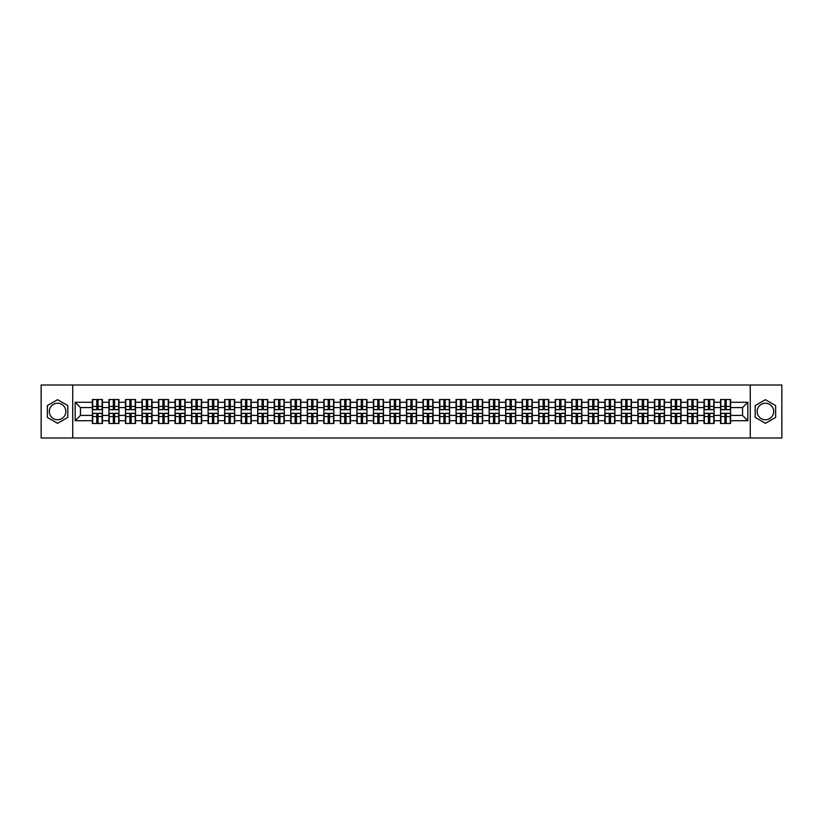 <?xml version="1.0" encoding="UTF-8"?>
<svg xmlns="http://www.w3.org/2000/svg" width="823" height="823" viewBox="0 0 823 823"><rect width="100%" height="100%" fill="white"/><g stroke="black" fill="none" stroke-linecap="round" stroke-linejoin="round"><path stroke-width="1.23" d="M765.421 403.239A8.261 8.261 0 0 0 757.16 411.5A8.261 8.261 0 0 0 765.421 419.761A8.261 8.261 0 0 0 773.692 411.5A8.261 8.261 0 0 0 765.421 403.239M57.579 419.761A8.261 8.261 0 0 1 49.308 411.5A8.261 8.261 0 0 1 57.579 403.239A8.261 8.261 0 0 1 65.84 411.5A8.261 8.261 0 0 1 57.579 419.761M750.267 437.99L781.85 437.99L781.85 385.01L750.267 385.01L750.267 437.99L72.733 437.99L72.733 385.01L41.15 385.01L41.15 437.99L72.733 437.99M750.267 385.01L72.733 385.01M742.541 415.42L742.541 407.58L730.618 407.58L730.618 415.42L742.541 415.42L747.84 420.718L747.84 402.282L730.618 402.282L730.618 399.525L720.547 399.525L720.547 407.58L714.086 407.58L714.086 415.42L720.547 415.42L720.547 407.58M747.84 420.718L730.618 420.718L730.618 423.475L720.547 423.475L720.547 420.718L714.086 420.718L714.086 423.475L704.015 423.475L704.015 420.718L697.554 420.718L697.554 423.475L687.483 423.475L687.483 420.718L681.022 420.718L681.022 423.475L670.961 423.475L670.961 420.718L664.49 420.718L664.49 423.475L654.429 423.475L654.429 420.718L647.958 420.718L647.958 423.475L637.897 423.475L637.897 420.718L631.436 420.718L631.436 423.475L621.365 423.475L621.365 420.718L614.904 420.718L614.904 423.475L604.833 423.475L604.833 420.718L598.372 420.718L598.372 423.475L588.301 423.475L588.301 420.718L581.84 420.718L581.84 423.475L571.769 423.475L571.769 420.718L565.308 420.718L565.308 423.475L555.247 423.475L555.247 420.718L548.776 420.718L548.776 423.475L538.715 423.475L538.715 420.718L532.244 420.718L532.244 423.475L522.183 423.475L522.183 420.718L515.712 420.718L515.712 423.475L505.651 423.475L505.651 420.718L499.191 420.718L499.191 423.475L489.119 423.475L489.119 420.718L482.659 420.718L482.659 423.475L472.587 423.475L472.587 420.718L466.127 420.718L466.127 423.475L456.055 423.475L456.055 420.718L449.595 420.718L449.595 423.475L439.523 423.475L439.523 420.718L433.063 420.718L433.063 423.475L423.001 423.475L423.001 420.718L416.531 420.718L416.531 423.475L406.469 423.475L406.469 420.718L399.999 420.718L399.999 423.475L389.937 423.475L389.937 420.718L383.477 420.718L383.477 423.475L373.405 423.475L373.405 420.718L366.945 420.718L366.945 423.475L356.873 423.475L356.873 420.718L350.413 420.718L350.413 423.475L340.341 423.475L340.341 420.718L333.881 420.718L333.881 423.475L323.809 423.475L323.809 420.718L317.349 420.718L317.349 423.475L307.288 423.475L307.288 420.718L300.817 420.718L300.817 423.475L290.756 423.475L290.756 420.718L284.285 420.718L284.285 423.475L274.224 423.475L274.224 420.718L267.753 420.718L267.753 423.475L257.692 423.475L257.692 420.718L251.231 420.718L251.231 423.475L241.16 423.475L241.16 420.718L234.699 420.718L234.699 423.475L224.628 423.475L224.628 420.718L218.167 420.718L218.167 423.475L208.096 423.475L208.096 420.718L201.635 420.718L201.635 423.475L191.564 423.475L191.564 420.718L185.103 420.718L185.103 423.475L175.042 423.475L175.042 420.718L168.571 420.718L168.571 423.475L158.51 423.475L158.51 420.718L152.039 420.718L152.039 423.475L141.978 423.475L141.978 420.718L135.517 420.718L135.517 423.475L125.446 423.475L125.446 420.718L118.985 420.718L118.985 423.475L108.914 423.475L108.914 420.718L102.453 420.718L102.453 423.475L92.382 423.475L92.382 420.718L75.16 420.718L75.16 402.282L92.382 402.282L92.382 407.58L80.459 407.58L80.459 415.42L92.382 415.42L92.382 407.58M720.547 402.282L714.086 402.282L714.086 399.525L704.015 399.525L704.015 402.282L697.554 402.282L697.554 399.525L687.483 399.525L687.483 402.282L681.022 402.282L681.022 399.525L670.961 399.525L670.961 402.282L664.49 402.282L664.49 399.525L654.429 399.525L654.429 402.282L647.958 402.282L647.958 399.525L637.897 399.525L637.897 402.282L631.436 402.282L631.436 399.525L621.365 399.525L621.365 402.282L614.904 402.282L614.904 399.525L604.833 399.525L604.833 402.282L598.372 402.282L598.372 399.525L588.301 399.525L588.301 402.282L581.84 402.282L581.84 399.525L571.769 399.525L571.769 402.282L565.308 402.282L565.308 399.525L555.247 399.525L555.247 402.282L548.776 402.282L548.776 399.525L538.715 399.525L538.715 402.282L532.244 402.282L532.244 399.525L522.183 399.525L522.183 402.282L515.712 402.282L515.712 399.525L505.651 399.525L505.651 402.282L499.191 402.282L499.191 399.525L489.119 399.525L489.119 402.282L482.659 402.282L482.659 399.525L472.587 399.525L472.587 402.282L466.127 402.282L466.127 399.525L456.055 399.525L456.055 402.282L449.595 402.282L449.595 399.525L439.523 399.525L439.523 402.282L433.063 402.282L433.063 399.525L423.001 399.525L423.001 402.282L416.531 402.282L416.531 399.525L406.469 399.525L406.469 402.282L399.999 402.282L399.999 399.525L389.937 399.525L389.937 402.282L383.477 402.282L383.477 399.525L373.405 399.525L373.405 402.282L366.945 402.282L366.945 399.525L356.873 399.525L356.873 402.282L350.413 402.282L350.413 399.525L340.341 399.525L340.341 402.282L333.881 402.282L333.881 399.525L323.809 399.525L323.809 402.282L317.349 402.282L317.349 399.525L307.288 399.525L307.288 402.282L300.817 402.282L300.817 399.525L290.756 399.525L290.756 402.282L284.285 402.282L284.285 399.525L274.224 399.525L274.224 402.282L267.753 402.282L267.753 399.525L257.692 399.525L257.692 402.282L251.231 402.282L251.231 399.525L241.16 399.525L241.16 402.282L234.699 402.282L234.699 399.525L224.628 399.525L224.628 402.282L218.167 402.282L218.167 399.525L208.096 399.525L208.096 402.282L201.635 402.282L201.635 399.525L191.564 399.525L191.564 402.282L185.103 402.282L185.103 399.525L175.042 399.525L175.042 402.282L168.571 402.282L168.571 399.525L158.51 399.525L158.51 402.282L152.039 402.282L152.039 399.525L141.978 399.525L141.978 402.282L135.517 402.282L135.517 399.525L125.446 399.525L125.446 402.282L118.985 402.282L118.985 399.525L108.914 399.525L108.914 402.282L102.453 402.282L102.453 399.525L92.382 399.525L92.382 402.282M720.547 415.42L720.547 420.718M714.086 415.42L714.086 420.718M714.086 402.282L714.086 407.58M697.554 415.42L704.015 415.42L704.015 407.58L697.554 407.58L697.554 420.718M704.015 415.42L704.015 420.718M704.015 402.282L704.015 407.58M697.554 402.282L697.554 407.58M681.022 415.42L687.483 415.42L687.483 407.58L681.022 407.58L681.022 420.718M687.483 415.42L687.483 420.718M687.483 402.282L687.483 407.58M681.022 402.282L681.022 407.58M664.49 415.42L670.961 415.42L670.961 407.58L664.49 407.58L664.49 420.718M670.961 415.42L670.961 420.718M670.961 402.282L670.961 407.58M664.49 402.282L664.49 407.58M647.958 415.42L654.429 415.42L654.429 407.58L647.958 407.58L647.958 420.718M654.429 415.42L654.429 420.718M654.429 402.282L654.429 407.58M647.958 402.282L647.958 407.58M631.436 415.42L637.897 415.42L637.897 407.58L631.436 407.58L631.436 420.718M637.897 415.42L637.897 420.718M637.897 402.282L637.897 407.58M631.436 402.282L631.436 407.58M614.904 415.42L621.365 415.42L621.365 407.58L614.904 407.58L614.904 420.718M621.365 415.42L621.365 420.718M621.365 402.282L621.365 407.58M614.904 402.282L614.904 407.58M598.372 415.42L604.833 415.42L604.833 407.58L598.372 407.58L598.372 420.718M604.833 415.42L604.833 420.718M604.833 402.282L604.833 407.58M598.372 402.282L598.372 407.58M581.84 415.42L588.301 415.42L588.301 407.58L581.84 407.58L581.84 420.718M588.301 415.42L588.301 420.718M588.301 402.282L588.301 407.58M581.84 402.282L581.84 407.58M565.308 415.42L571.769 415.42L571.769 407.58L565.308 407.58L565.308 420.718M571.769 415.42L571.769 420.718M571.769 402.282L571.769 407.58M565.308 402.282L565.308 407.58M548.776 415.42L555.247 415.42L555.247 407.58L548.776 407.58L548.776 420.718M555.247 415.42L555.247 420.718M555.247 402.282L555.247 407.58M548.776 402.282L548.776 407.58M532.244 415.42L538.715 415.42L538.715 407.58L532.244 407.58L532.244 420.718M538.715 415.42L538.715 420.718M538.715 402.282L538.715 407.58M532.244 402.282L532.244 407.58M515.712 415.42L522.183 415.42L522.183 407.58L515.712 407.58L515.712 420.718M522.183 415.42L522.183 420.718M522.183 402.282L522.183 407.58M515.712 402.282L515.712 407.58M499.191 415.42L505.651 415.42L505.651 407.58L499.191 407.58L499.191 420.718M505.651 415.42L505.651 420.718M505.651 402.282L505.651 407.58M499.191 402.282L499.191 407.58M482.659 415.42L489.119 415.42L489.119 407.58L482.659 407.58L482.659 420.718M489.119 415.42L489.119 420.718M489.119 402.282L489.119 407.58M482.659 402.282L482.659 407.58M466.127 415.42L472.587 415.42L472.587 407.58L466.127 407.58L466.127 420.718M472.587 415.42L472.587 420.718M472.587 402.282L472.587 407.58M466.127 402.282L466.127 407.58M449.595 415.42L456.055 415.42L456.055 407.58L449.595 407.58L449.595 420.718M456.055 415.42L456.055 420.718M456.055 402.282L456.055 407.58M449.595 402.282L449.595 407.58M433.063 415.42L439.523 415.42L439.523 407.58L433.063 407.58L433.063 420.718M439.523 415.42L439.523 420.718M439.523 402.282L439.523 407.58M433.063 402.282L433.063 407.58M416.531 415.42L423.001 415.42L423.001 407.58L416.531 407.58L416.531 420.718M423.001 415.42L423.001 420.718M423.001 402.282L423.001 407.58M416.531 402.282L416.531 407.58M399.999 415.42L406.469 415.42L406.469 407.58L399.999 407.58L399.999 420.718M406.469 415.42L406.469 420.718M406.469 402.282L406.469 407.58M399.999 402.282L399.999 407.58M383.477 415.42L389.937 415.42L389.937 407.58L383.477 407.58L383.477 420.718M389.937 415.42L389.937 420.718M389.937 402.282L389.937 407.58M383.477 402.282L383.477 407.58M366.945 415.42L373.405 415.42L373.405 407.58L366.945 407.58L366.945 420.718M373.405 415.42L373.405 420.718M373.405 402.282L373.405 407.58M366.945 402.282L366.945 407.58M350.413 415.42L356.873 415.42L356.873 407.58L350.413 407.58L350.413 420.718M356.873 415.42L356.873 420.718M356.873 402.282L356.873 407.58M350.413 402.282L350.413 407.58M333.881 415.42L340.341 415.42L340.341 407.58L333.881 407.58L333.881 420.718M340.341 415.42L340.341 420.718M340.341 402.282L340.341 407.58M333.881 402.282L333.881 407.58M317.349 415.42L323.809 415.42L323.809 407.58L317.349 407.58L317.349 420.718M323.809 415.42L323.809 420.718M323.809 402.282L323.809 407.58M317.349 402.282L317.349 407.58M300.817 415.42L307.288 415.42L307.288 407.58L300.817 407.58L300.817 420.718M307.288 415.42L307.288 420.718M307.288 402.282L307.288 407.58M300.817 402.282L300.817 407.58M284.285 415.42L290.756 415.42L290.756 407.58L284.285 407.58L284.285 420.718M290.756 415.42L290.756 420.718M290.756 402.282L290.756 407.58M284.285 402.282L284.285 407.58M267.753 415.42L274.224 415.42L274.224 407.58L267.753 407.58L267.753 420.718M274.224 415.42L274.224 420.718M274.224 402.282L274.224 407.58M267.753 402.282L267.753 407.58M251.231 415.42L257.692 415.42L257.692 407.58L251.231 407.58L251.231 420.718M257.692 415.42L257.692 420.718M257.692 402.282L257.692 407.58M251.231 402.282L251.231 407.58M234.699 415.42L241.16 415.42L241.16 407.58L234.699 407.58L234.699 420.718M241.16 415.42L241.16 420.718M241.16 402.282L241.16 407.58M234.699 402.282L234.699 407.58M218.167 415.42L224.628 415.42L224.628 407.58L218.167 407.58L218.167 420.718M224.628 415.42L224.628 420.718M224.628 402.282L224.628 407.58M218.167 402.282L218.167 407.58M201.635 415.42L208.096 415.42L208.096 407.58L201.635 407.58L201.635 420.718M208.096 415.42L208.096 420.718M208.096 402.282L208.096 407.58M201.635 402.282L201.635 407.58M185.103 415.42L191.564 415.42L191.564 407.58L185.103 407.58L185.103 420.718M191.564 415.42L191.564 420.718M191.564 402.282L191.564 407.58M185.103 402.282L185.103 407.58M168.571 415.42L175.042 415.42L175.042 407.58L168.571 407.58L168.571 420.718M175.042 415.42L175.042 420.718M175.042 402.282L175.042 407.58M168.571 402.282L168.571 407.58M152.039 415.42L158.51 415.42L158.51 407.58L152.039 407.58L152.039 420.718M158.51 415.42L158.51 420.718M158.51 402.282L158.51 407.58M152.039 402.282L152.039 407.58M135.517 415.42L141.978 415.42L141.978 407.58L135.517 407.58L135.517 420.718M141.978 415.42L141.978 420.718M141.978 402.282L141.978 407.58M135.517 402.282L135.517 407.58M118.985 415.42L125.446 415.42L125.446 407.58L118.985 407.58L118.985 420.718M125.446 415.42L125.446 420.718M125.446 402.282L125.446 407.58M118.985 402.282L118.985 407.58M102.453 415.42L108.914 415.42L108.914 407.58L102.453 407.58L102.453 420.718M108.914 415.42L108.914 420.718M108.914 402.282L108.914 407.58M102.453 402.282L102.453 407.58M92.382 415.42L92.382 420.718M80.459 415.42L75.16 420.718M75.16 402.282L80.459 407.58M730.618 415.42L730.618 420.718M730.618 402.282L730.618 407.58M747.84 402.282L742.541 407.58M57.579 399.69L47.353 405.595L47.353 417.405L57.579 423.31L67.805 417.405L67.805 405.595L57.579 399.69M755.195 417.405L765.421 423.31L775.647 417.405L775.647 405.595L765.421 399.69L755.195 405.595L755.195 417.405M102.134 399.525L102.134 409.7L98.05 409.7L98.05 399.525M96.785 399.525L96.785 409.7L92.701 409.7L92.701 399.525M96.785 400.904L98.05 400.904M98.05 404.823L96.785 404.823M92.701 423.475L92.701 413.3L96.785 413.3L96.785 423.475M98.05 423.475L98.05 413.3L102.134 413.3L102.134 423.475M98.05 422.096L96.785 422.096M96.785 418.177L98.05 418.177M118.666 399.525L118.666 409.7L114.582 409.7L114.582 399.525M113.317 399.525L113.317 409.7L109.233 409.7L109.233 399.525M113.317 400.904L114.582 400.904M114.582 404.823L113.317 404.823M135.198 399.525L135.198 409.7L131.114 409.7L131.114 399.525M129.839 399.525L129.839 409.7L125.765 409.7L125.765 399.525M129.839 400.904L131.114 400.904M131.114 404.823L129.839 404.823M151.72 399.525L151.72 409.7L147.646 409.7L147.646 399.525M146.371 399.525L146.371 409.7L142.297 409.7L142.297 399.525M146.371 400.904L147.646 400.904M147.646 404.823L146.371 404.823M168.252 399.525L168.252 409.7L164.178 409.7L164.178 399.525M162.903 399.525L162.903 409.7L158.829 409.7L158.829 399.525M162.903 400.904L164.178 400.904M164.178 404.823L162.903 404.823M184.784 399.525L184.784 409.7L180.71 409.7L180.71 399.525M179.435 399.525L179.435 409.7L175.35 409.7L175.35 399.525M179.435 400.904L180.71 400.904M180.71 404.823L179.435 404.823M109.233 423.475L109.233 413.3L113.317 413.3L113.317 423.475M114.582 423.475L114.582 413.3L118.666 413.3L118.666 423.475M114.582 422.096L113.317 422.096M113.317 418.177L114.582 418.177M125.765 423.475L125.765 413.3L129.839 413.3L129.839 423.475M131.114 423.475L131.114 413.3L135.198 413.3L135.198 423.475M131.114 422.096L129.839 422.096M129.839 418.177L131.114 418.177M142.297 423.475L142.297 413.3L146.371 413.3L146.371 423.475M147.646 423.475L147.646 413.3L151.72 413.3L151.72 423.475M147.646 422.096L146.371 422.096M146.371 418.177L147.646 418.177M158.829 423.475L158.829 413.3L162.903 413.3L162.903 423.475M164.178 423.475L164.178 413.3L168.252 413.3L168.252 423.475M164.178 422.096L162.903 422.096M162.903 418.177L164.178 418.177M175.35 423.475L175.35 413.3L179.435 413.3L179.435 423.475M180.71 423.475L180.71 413.3L184.784 413.3L184.784 423.475M180.71 422.096L179.435 422.096M179.435 418.177L180.71 418.177M201.316 399.525L201.316 409.7L197.242 409.7L197.242 399.525M195.967 399.525L195.967 409.7L191.882 409.7L191.882 399.525M195.967 400.904L197.242 400.904M197.242 404.823L195.967 404.823M191.882 423.475L191.882 413.3L195.967 413.3L195.967 423.475M197.242 423.475L197.242 413.3L201.316 413.3L201.316 423.475M197.242 422.096L195.967 422.096M195.967 418.177L197.242 418.177M217.848 399.525L217.848 409.7L213.764 409.7L213.764 399.525M212.499 399.525L212.499 409.7L208.414 409.7L208.414 399.525M212.499 400.904L213.764 400.904M213.764 404.823L212.499 404.823M208.414 423.475L208.414 413.3L212.499 413.3L212.499 423.475M213.764 423.475L213.764 413.3L217.848 413.3L217.848 423.475M213.764 422.096L212.499 422.096M212.499 418.177L213.764 418.177M234.38 399.525L234.38 409.7L230.296 409.7L230.296 399.525M229.031 399.525L229.031 409.7L224.946 409.7L224.946 399.525M229.031 400.904L230.296 400.904M230.296 404.823L229.031 404.823M224.946 423.475L224.946 413.3L229.031 413.3L229.031 423.475M230.296 423.475L230.296 413.3L234.38 413.3L234.38 423.475M230.296 422.096L229.031 422.096M229.031 418.177L230.296 418.177M250.912 399.525L250.912 409.7L246.828 409.7L246.828 399.525M245.563 399.525L245.563 409.7L241.478 409.7L241.478 399.525M245.563 400.904L246.828 400.904M246.828 404.823L245.563 404.823M241.478 423.475L241.478 413.3L245.563 413.3L245.563 423.475M246.828 423.475L246.828 413.3L250.912 413.3L250.912 423.475M246.828 422.096L245.563 422.096M245.563 418.177L246.828 418.177M267.444 399.525L267.444 409.7L263.36 409.7L263.36 399.525M262.084 399.525L262.084 409.7L258.011 409.7L258.011 399.525M262.084 400.904L263.36 400.904M263.36 404.823L262.084 404.823M258.011 423.475L258.011 413.3L262.084 413.3L262.084 423.475M263.36 423.475L263.36 413.3L267.444 413.3L267.444 423.475M263.36 422.096L262.084 422.096M262.084 418.177L263.36 418.177M283.966 399.525L283.966 409.7L279.892 409.7L279.892 399.525M278.616 399.525L278.616 409.7L274.543 409.7L274.543 399.525M278.616 400.904L279.892 400.904M279.892 404.823L278.616 404.823M274.543 423.475L274.543 413.3L278.616 413.3L278.616 423.475M279.892 423.475L279.892 413.3L283.966 413.3L283.966 423.475M279.892 422.096L278.616 422.096M278.616 418.177L279.892 418.177M300.498 399.525L300.498 409.7L296.424 409.7L296.424 399.525M295.148 399.525L295.148 409.7L291.075 409.7L291.075 399.525M295.148 400.904L296.424 400.904M296.424 404.823L295.148 404.823M291.075 423.475L291.075 413.3L295.148 413.3L295.148 423.475M296.424 423.475L296.424 413.3L300.498 413.3L300.498 423.475M296.424 422.096L295.148 422.096M295.148 418.177L296.424 418.177M317.03 399.525L317.03 409.7L312.956 409.7L312.956 399.525M311.68 399.525L311.68 409.7L307.596 409.7L307.596 399.525M311.68 400.904L312.956 400.904M312.956 404.823L311.68 404.823M307.596 423.475L307.596 413.3L311.68 413.3L311.68 423.475M312.956 423.475L312.956 413.3L317.03 413.3L317.03 423.475M312.956 422.096L311.68 422.096M311.68 418.177L312.956 418.177M333.562 399.525L333.562 409.7L329.478 409.7L329.478 399.525M328.212 399.525L328.212 409.7L324.128 409.7L324.128 399.525M328.212 400.904L329.478 400.904M329.478 404.823L328.212 404.823M324.128 423.475L324.128 413.3L328.212 413.3L328.212 423.475M329.478 423.475L329.478 413.3L333.562 413.3L333.562 423.475M329.478 422.096L328.212 422.096M328.212 418.177L329.478 418.177M350.094 399.525L350.094 409.7L346.01 409.7L346.01 399.525M344.744 399.525L344.744 409.7L340.66 409.7L340.66 399.525M344.744 400.904L346.01 400.904M346.01 404.823L344.744 404.823M340.66 423.475L340.66 413.3L344.744 413.3L344.744 423.475M346.01 423.475L346.01 413.3L350.094 413.3L350.094 423.475M346.01 422.096L344.744 422.096M344.744 418.177L346.01 418.177M366.626 399.525L366.626 409.7L362.542 409.7L362.542 399.525M361.276 399.525L361.276 409.7L357.192 409.7L357.192 399.525M361.276 400.904L362.542 400.904M362.542 404.823L361.276 404.823M357.192 423.475L357.192 413.3L361.276 413.3L361.276 423.475M362.542 423.475L362.542 413.3L366.626 413.3L366.626 423.475M362.542 422.096L361.276 422.096M361.276 418.177L362.542 418.177M383.158 399.525L383.158 409.7L379.074 409.7L379.074 399.525M377.798 399.525L377.798 409.7L373.724 409.7L373.724 399.525M377.798 400.904L379.074 400.904M379.074 404.823L377.798 404.823M373.724 423.475L373.724 413.3L377.798 413.3L377.798 423.475M379.074 423.475L379.074 413.3L383.158 413.3L383.158 423.475M379.074 422.096L377.798 422.096M377.798 418.177L379.074 418.177M399.69 399.525L399.69 409.7L395.606 409.7L395.606 399.525M394.33 399.525L394.33 409.7L390.256 409.7L390.256 399.525M394.33 400.904L395.606 400.904M395.606 404.823L394.33 404.823M390.256 423.475L390.256 413.3L394.33 413.3L394.33 423.475M395.606 423.475L395.606 413.3L399.69 413.3L399.69 423.475M395.606 422.096L394.33 422.096M394.33 418.177L395.606 418.177M416.212 399.525L416.212 409.7L412.138 409.7L412.138 399.525M410.862 399.525L410.862 409.7L406.788 409.7L406.788 399.525M410.862 400.904L412.138 400.904M412.138 404.823L410.862 404.823M406.788 423.475L406.788 413.3L410.862 413.3L410.862 423.475M412.138 423.475L412.138 413.3L416.212 413.3L416.212 423.475M412.138 422.096L410.862 422.096M410.862 418.177L412.138 418.177M432.744 399.525L432.744 409.7L428.67 409.7L428.67 399.525M427.394 399.525L427.394 409.7L423.31 409.7L423.31 399.525M427.394 400.904L428.67 400.904M428.67 404.823L427.394 404.823M423.31 423.475L423.31 413.3L427.394 413.3L427.394 423.475M428.67 423.475L428.67 413.3L432.744 413.3L432.744 423.475M428.67 422.096L427.394 422.096M427.394 418.177L428.67 418.177M449.276 399.525L449.276 409.7L445.202 409.7L445.202 399.525M443.926 399.525L443.926 409.7L439.842 409.7L439.842 399.525M443.926 400.904L445.202 400.904M445.202 404.823L443.926 404.823M439.842 423.475L439.842 413.3L443.926 413.3L443.926 423.475M445.202 423.475L445.202 413.3L449.276 413.3L449.276 423.475M445.202 422.096L443.926 422.096M443.926 418.177L445.202 418.177M465.808 399.525L465.808 409.7L461.724 409.7L461.724 399.525M460.458 399.525L460.458 409.7L456.374 409.7L456.374 399.525M460.458 400.904L461.724 400.904M461.724 404.823L460.458 404.823M456.374 423.475L456.374 413.3L460.458 413.3L460.458 423.475M461.724 423.475L461.724 413.3L465.808 413.3L465.808 423.475M461.724 422.096L460.458 422.096M460.458 418.177L461.724 418.177M482.34 399.525L482.34 409.7L478.256 409.7L478.256 399.525M476.99 399.525L476.99 409.7L472.906 409.7L472.906 399.525M476.99 400.904L478.256 400.904M478.256 404.823L476.99 404.823M472.906 423.475L472.906 413.3L476.99 413.3L476.99 423.475M478.256 423.475L478.256 413.3L482.34 413.3L482.34 423.475M478.256 422.096L476.99 422.096M476.99 418.177L478.256 418.177M498.872 399.525L498.872 409.7L494.788 409.7L494.788 399.525M493.522 399.525L493.522 409.7L489.438 409.7L489.438 399.525M493.522 400.904L494.788 400.904M494.788 404.823L493.522 404.823M489.438 423.475L489.438 413.3L493.522 413.3L493.522 423.475M494.788 423.475L494.788 413.3L498.872 413.3L498.872 423.475M494.788 422.096L493.522 422.096M493.522 418.177L494.788 418.177M515.404 399.525L515.404 409.7L511.32 409.7L511.32 399.525M510.044 399.525L510.044 409.7L505.97 409.7L505.97 399.525M510.044 400.904L511.32 400.904M511.32 404.823L510.044 404.823M505.97 423.475L505.97 413.3L510.044 413.3L510.044 423.475M511.32 423.475L511.32 413.3L515.404 413.3L515.404 423.475M511.32 422.096L510.044 422.096M510.044 418.177L511.32 418.177M531.925 399.525L531.925 409.7L527.852 409.7L527.852 399.525M526.576 399.525L526.576 409.7L522.502 409.7L522.502 399.525M526.576 400.904L527.852 400.904M527.852 404.823L526.576 404.823M522.502 423.475L522.502 413.3L526.576 413.3L526.576 423.475M527.852 423.475L527.852 413.3L531.925 413.3L531.925 423.475M527.852 422.096L526.576 422.096M526.576 418.177L527.852 418.177M548.457 399.525L548.457 409.7L544.384 409.7L544.384 399.525M543.108 399.525L543.108 409.7L539.034 409.7L539.034 399.525M543.108 400.904L544.384 400.904M544.384 404.823L543.108 404.823M539.034 423.475L539.034 413.3L543.108 413.3L543.108 423.475M544.384 423.475L544.384 413.3L548.457 413.3L548.457 423.475M544.384 422.096L543.108 422.096M543.108 418.177L544.384 418.177M564.99 399.525L564.99 409.7L560.916 409.7L560.916 399.525M559.64 399.525L559.64 409.7L555.556 409.7L555.556 399.525M559.64 400.904L560.916 400.904M560.916 404.823L559.64 404.823M555.556 423.475L555.556 413.3L559.64 413.3L559.64 423.475M560.916 423.475L560.916 413.3L564.99 413.3L564.99 423.475M560.916 422.096L559.64 422.096M559.64 418.177L560.916 418.177M581.522 399.525L581.522 409.7L577.437 409.7L577.437 399.525M576.172 399.525L576.172 409.7L572.088 409.7L572.088 399.525M576.172 400.904L577.437 400.904M577.437 404.823L576.172 404.823M572.088 423.475L572.088 413.3L576.172 413.3L576.172 423.475M577.437 423.475L577.437 413.3L581.522 413.3L581.522 423.475M577.437 422.096L576.172 422.096M576.172 418.177L577.437 418.177M598.054 399.525L598.054 409.7L593.969 409.7L593.969 399.525M592.704 399.525L592.704 409.7L588.62 409.7L588.62 399.525M592.704 400.904L593.969 400.904M593.969 404.823L592.704 404.823M588.62 423.475L588.62 413.3L592.704 413.3L592.704 423.475M593.969 423.475L593.969 413.3L598.054 413.3L598.054 423.475M593.969 422.096L592.704 422.096M592.704 418.177L593.969 418.177M614.586 399.525L614.586 409.7L610.501 409.7L610.501 399.525M609.236 399.525L609.236 409.7L605.152 409.7L605.152 399.525M609.236 400.904L610.501 400.904M610.501 404.823L609.236 404.823M605.152 423.475L605.152 413.3L609.236 413.3L609.236 423.475M610.501 423.475L610.501 413.3L614.586 413.3L614.586 423.475M610.501 422.096L609.236 422.096M609.236 418.177L610.501 418.177M631.118 399.525L631.118 409.7L627.033 409.7L627.033 399.525M625.758 399.525L625.758 409.7L621.684 409.7L621.684 399.525M625.758 400.904L627.033 400.904M627.033 404.823L625.758 404.823M621.684 423.475L621.684 413.3L625.758 413.3L625.758 423.475M627.033 423.475L627.033 413.3L631.118 413.3L631.118 423.475M627.033 422.096L625.758 422.096M625.758 418.177L627.033 418.177M647.65 399.525L647.65 409.7L643.565 409.7L643.565 399.525M642.29 399.525L642.29 409.7L638.216 409.7L638.216 399.525M642.29 400.904L643.565 400.904M643.565 404.823L642.29 404.823M638.216 423.475L638.216 413.3L642.29 413.3L642.29 423.475M643.565 423.475L643.565 413.3L647.65 413.3L647.65 423.475M643.565 422.096L642.29 422.096M642.29 418.177L643.565 418.177M664.171 399.525L664.171 409.7L660.097 409.7L660.097 399.525M658.822 399.525L658.822 409.7L654.748 409.7L654.748 399.525M658.822 400.904L660.097 400.904M660.097 404.823L658.822 404.823M654.748 423.475L654.748 413.3L658.822 413.3L658.822 423.475M660.097 423.475L660.097 413.3L664.171 413.3L664.171 423.475M660.097 422.096L658.822 422.096M658.822 418.177L660.097 418.177M680.703 399.525L680.703 409.7L676.629 409.7L676.629 399.525M675.354 399.525L675.354 409.7L671.28 409.7L671.28 399.525M675.354 400.904L676.629 400.904M676.629 404.823L675.354 404.823M671.28 423.475L671.28 413.3L675.354 413.3L675.354 423.475M676.629 423.475L676.629 413.3L680.703 413.3L680.703 423.475M676.629 422.096L675.354 422.096M675.354 418.177L676.629 418.177M697.235 399.525L697.235 409.7L693.161 409.7L693.161 399.525M691.886 399.525L691.886 409.7L687.802 409.7L687.802 399.525M691.886 400.904L693.161 400.904M693.161 404.823L691.886 404.823M687.802 423.475L687.802 413.3L691.886 413.3L691.886 423.475M693.161 423.475L693.161 413.3L697.235 413.3L697.235 423.475M693.161 422.096L691.886 422.096M691.886 418.177L693.161 418.177M713.767 399.525L713.767 409.7L709.683 409.7L709.683 399.525M708.418 399.525L708.418 409.7L704.334 409.7L704.334 399.525M708.418 400.904L709.683 400.904M709.683 404.823L708.418 404.823M704.334 423.475L704.334 413.3L708.418 413.3L708.418 423.475M709.683 423.475L709.683 413.3L713.767 413.3L713.767 423.475M709.683 422.096L708.418 422.096M708.418 418.177L709.683 418.177M730.299 399.525L730.299 409.7L726.215 409.7L726.215 399.525M724.95 399.525L724.95 409.7L720.866 409.7L720.866 399.525M724.95 400.904L726.215 400.904M726.215 404.823L724.95 404.823M720.866 423.475L720.866 413.3L724.95 413.3L724.95 423.475M726.215 423.475L726.215 413.3L730.299 413.3L730.299 423.475M726.215 422.096L724.95 422.096M724.95 418.177L726.215 418.177M96.785 406.428L92.701 406.428M96.785 409.566L92.701 409.566M102.134 406.428L98.05 406.428M102.134 409.566L98.05 409.566M98.05 416.572L102.134 416.572M98.05 413.434L102.134 413.434M92.701 416.572L96.785 416.572M92.701 413.434L96.785 413.434M113.317 406.428L109.233 406.428M113.317 409.566L109.233 409.566M118.666 406.428L114.582 406.428M118.666 409.566L114.582 409.566M129.839 406.428L125.765 406.428M129.839 409.566L125.765 409.566M135.198 406.428L131.114 406.428M135.198 409.566L131.114 409.566M146.371 406.428L142.297 406.428M146.371 409.566L142.297 409.566M151.72 406.428L147.646 406.428M151.72 409.566L147.646 409.566M162.903 406.428L158.829 406.428M162.903 409.566L158.829 409.566M168.252 406.428L164.178 406.428M168.252 409.566L164.178 409.566M179.435 406.428L175.35 406.428M179.435 409.566L175.35 409.566M184.784 406.428L180.71 406.428M184.784 409.566L180.71 409.566M114.582 416.572L118.666 416.572M114.582 413.434L118.666 413.434M109.233 416.572L113.317 416.572M109.233 413.434L113.317 413.434M131.114 416.572L135.198 416.572M131.114 413.434L135.198 413.434M125.765 416.572L129.839 416.572M125.765 413.434L129.839 413.434M147.646 416.572L151.72 416.572M147.646 413.434L151.72 413.434M142.297 416.572L146.371 416.572M142.297 413.434L146.371 413.434M164.178 416.572L168.252 416.572M164.178 413.434L168.252 413.434M158.829 416.572L162.903 416.572M158.829 413.434L162.903 413.434M180.71 416.572L184.784 416.572M180.71 413.434L184.784 413.434M175.35 416.572L179.435 416.572M175.35 413.434L179.435 413.434M195.967 406.428L191.882 406.428M195.967 409.566L191.882 409.566M201.316 406.428L197.242 406.428M201.316 409.566L197.242 409.566M197.242 416.572L201.316 416.572M197.242 413.434L201.316 413.434M191.882 416.572L195.967 416.572M191.882 413.434L195.967 413.434M212.499 406.428L208.414 406.428M212.499 409.566L208.414 409.566M217.848 406.428L213.764 406.428M217.848 409.566L213.764 409.566M213.764 416.572L217.848 416.572M213.764 413.434L217.848 413.434M208.414 416.572L212.499 416.572M208.414 413.434L212.499 413.434M229.031 406.428L224.946 406.428M229.031 409.566L224.946 409.566M234.38 406.428L230.296 406.428M234.38 409.566L230.296 409.566M230.296 416.572L234.38 416.572M230.296 413.434L234.38 413.434M224.946 416.572L229.031 416.572M224.946 413.434L229.031 413.434M245.563 406.428L241.478 406.428M245.563 409.566L241.478 409.566M250.912 406.428L246.828 406.428M250.912 409.566L246.828 409.566M246.828 416.572L250.912 416.572M246.828 413.434L250.912 413.434M241.478 416.572L245.563 416.572M241.478 413.434L245.563 413.434M262.084 406.428L258.011 406.428M262.084 409.566L258.011 409.566M267.444 406.428L263.36 406.428M267.444 409.566L263.36 409.566M263.36 416.572L267.444 416.572M263.36 413.434L267.444 413.434M258.011 416.572L262.084 416.572M258.011 413.434L262.084 413.434M278.616 406.428L274.543 406.428M278.616 409.566L274.543 409.566M283.966 406.428L279.892 406.428M283.966 409.566L279.892 409.566M279.892 416.572L283.966 416.572M279.892 413.434L283.966 413.434M274.543 416.572L278.616 416.572M274.543 413.434L278.616 413.434M295.148 406.428L291.075 406.428M295.148 409.566L291.075 409.566M300.498 406.428L296.424 406.428M300.498 409.566L296.424 409.566M296.424 416.572L300.498 416.572M296.424 413.434L300.498 413.434M291.075 416.572L295.148 416.572M291.075 413.434L295.148 413.434M311.68 406.428L307.596 406.428M311.68 409.566L307.596 409.566M317.03 406.428L312.956 406.428M317.03 409.566L312.956 409.566M312.956 416.572L317.03 416.572M312.956 413.434L317.03 413.434M307.596 416.572L311.68 416.572M307.596 413.434L311.68 413.434M328.212 406.428L324.128 406.428M328.212 409.566L324.128 409.566M333.562 406.428L329.478 406.428M333.562 409.566L329.478 409.566M329.478 416.572L333.562 416.572M329.478 413.434L333.562 413.434M324.128 416.572L328.212 416.572M324.128 413.434L328.212 413.434M344.744 406.428L340.66 406.428M344.744 409.566L340.66 409.566M350.094 406.428L346.01 406.428M350.094 409.566L346.01 409.566M346.01 416.572L350.094 416.572M346.01 413.434L350.094 413.434M340.66 416.572L344.744 416.572M340.66 413.434L344.744 413.434M361.276 406.428L357.192 406.428M361.276 409.566L357.192 409.566M366.626 406.428L362.542 406.428M366.626 409.566L362.542 409.566M362.542 416.572L366.626 416.572M362.542 413.434L366.626 413.434M357.192 416.572L361.276 416.572M357.192 413.434L361.276 413.434M377.798 406.428L373.724 406.428M377.798 409.566L373.724 409.566M383.158 406.428L379.074 406.428M383.158 409.566L379.074 409.566M379.074 416.572L383.158 416.572M379.074 413.434L383.158 413.434M373.724 416.572L377.798 416.572M373.724 413.434L377.798 413.434M394.33 406.428L390.256 406.428M394.33 409.566L390.256 409.566M399.69 406.428L395.606 406.428M399.69 409.566L395.606 409.566M395.606 416.572L399.69 416.572M395.606 413.434L399.69 413.434M390.256 416.572L394.33 416.572M390.256 413.434L394.33 413.434M410.862 406.428L406.788 406.428M410.862 409.566L406.788 409.566M416.212 406.428L412.138 406.428M416.212 409.566L412.138 409.566M412.138 416.572L416.212 416.572M412.138 413.434L416.212 413.434M406.788 416.572L410.862 416.572M406.788 413.434L410.862 413.434M427.394 406.428L423.31 406.428M427.394 409.566L423.31 409.566M432.744 406.428L428.67 406.428M432.744 409.566L428.67 409.566M428.67 416.572L432.744 416.572M428.67 413.434L432.744 413.434M423.31 416.572L427.394 416.572M423.31 413.434L427.394 413.434M443.926 406.428L439.842 406.428M443.926 409.566L439.842 409.566M449.276 406.428L445.202 406.428M449.276 409.566L445.202 409.566M445.202 416.572L449.276 416.572M445.202 413.434L449.276 413.434M439.842 416.572L443.926 416.572M439.842 413.434L443.926 413.434M460.458 406.428L456.374 406.428M460.458 409.566L456.374 409.566M465.808 406.428L461.724 406.428M465.808 409.566L461.724 409.566M461.724 416.572L465.808 416.572M461.724 413.434L465.808 413.434M456.374 416.572L460.458 416.572M456.374 413.434L460.458 413.434M476.99 406.428L472.906 406.428M476.99 409.566L472.906 409.566M482.34 406.428L478.256 406.428M482.34 409.566L478.256 409.566M478.256 416.572L482.34 416.572M478.256 413.434L482.34 413.434M472.906 416.572L476.99 416.572M472.906 413.434L476.99 413.434M493.522 406.428L489.438 406.428M493.522 409.566L489.438 409.566M498.872 406.428L494.788 406.428M498.872 409.566L494.788 409.566M494.788 416.572L498.872 416.572M494.788 413.434L498.872 413.434M489.438 416.572L493.522 416.572M489.438 413.434L493.522 413.434M510.044 406.428L505.97 406.428M510.044 409.566L505.97 409.566M515.404 406.428L511.32 406.428M515.404 409.566L511.32 409.566M511.32 416.572L515.404 416.572M511.32 413.434L515.404 413.434M505.97 416.572L510.044 416.572M505.97 413.434L510.044 413.434M526.576 406.428L522.502 406.428M526.576 409.566L522.502 409.566M531.925 406.428L527.852 406.428M531.925 409.566L527.852 409.566M527.852 416.572L531.925 416.572M527.852 413.434L531.925 413.434M522.502 416.572L526.576 416.572M522.502 413.434L526.576 413.434M543.108 406.428L539.034 406.428M543.108 409.566L539.034 409.566M548.457 406.428L544.384 406.428M548.457 409.566L544.384 409.566M544.384 416.572L548.457 416.572M544.384 413.434L548.457 413.434M539.034 416.572L543.108 416.572M539.034 413.434L543.108 413.434M559.64 406.428L555.556 406.428M559.64 409.566L555.556 409.566M564.99 406.428L560.916 406.428M564.99 409.566L560.916 409.566M560.916 416.572L564.99 416.572M560.916 413.434L564.99 413.434M555.556 416.572L559.64 416.572M555.556 413.434L559.64 413.434M576.172 406.428L572.088 406.428M576.172 409.566L572.088 409.566M581.522 406.428L577.437 406.428M581.522 409.566L577.437 409.566M577.437 416.572L581.522 416.572M577.437 413.434L581.522 413.434M572.088 416.572L576.172 416.572M572.088 413.434L576.172 413.434M592.704 406.428L588.62 406.428M592.704 409.566L588.62 409.566M598.054 406.428L593.969 406.428M598.054 409.566L593.969 409.566M593.969 416.572L598.054 416.572M593.969 413.434L598.054 413.434M588.62 416.572L592.704 416.572M588.62 413.434L592.704 413.434M609.236 406.428L605.152 406.428M609.236 409.566L605.152 409.566M614.586 406.428L610.501 406.428M614.586 409.566L610.501 409.566M610.501 416.572L614.586 416.572M610.501 413.434L614.586 413.434M605.152 416.572L609.236 416.572M605.152 413.434L609.236 413.434M625.758 406.428L621.684 406.428M625.758 409.566L621.684 409.566M631.118 406.428L627.033 406.428M631.118 409.566L627.033 409.566M627.033 416.572L631.118 416.572M627.033 413.434L631.118 413.434M621.684 416.572L625.758 416.572M621.684 413.434L625.758 413.434M642.29 406.428L638.216 406.428M642.29 409.566L638.216 409.566M647.65 406.428L643.565 406.428M647.65 409.566L643.565 409.566M643.565 416.572L647.65 416.572M643.565 413.434L647.65 413.434M638.216 416.572L642.29 416.572M638.216 413.434L642.29 413.434M658.822 406.428L654.748 406.428M658.822 409.566L654.748 409.566M664.171 406.428L660.097 406.428M664.171 409.566L660.097 409.566M660.097 416.572L664.171 416.572M660.097 413.434L664.171 413.434M654.748 416.572L658.822 416.572M654.748 413.434L658.822 413.434M675.354 406.428L671.28 406.428M675.354 409.566L671.28 409.566M680.703 406.428L676.629 406.428M680.703 409.566L676.629 409.566M676.629 416.572L680.703 416.572M676.629 413.434L680.703 413.434M671.28 416.572L675.354 416.572M671.28 413.434L675.354 413.434M691.886 406.428L687.802 406.428M691.886 409.566L687.802 409.566M697.235 406.428L693.161 406.428M697.235 409.566L693.161 409.566M693.161 416.572L697.235 416.572M693.161 413.434L697.235 413.434M687.802 416.572L691.886 416.572M687.802 413.434L691.886 413.434M708.418 406.428L704.334 406.428M708.418 409.566L704.334 409.566M713.767 406.428L709.683 406.428M713.767 409.566L709.683 409.566M709.683 416.572L713.767 416.572M709.683 413.434L713.767 413.434M704.334 416.572L708.418 416.572M704.334 413.434L708.418 413.434M724.95 406.428L720.866 406.428M724.95 409.566L720.866 409.566M730.299 406.428L726.215 406.428M730.299 409.566L726.215 409.566M726.215 416.572L730.299 416.572M726.215 413.434L730.299 413.434M720.866 416.572L724.95 416.572M720.866 413.434L724.95 413.434"/></g></svg>
